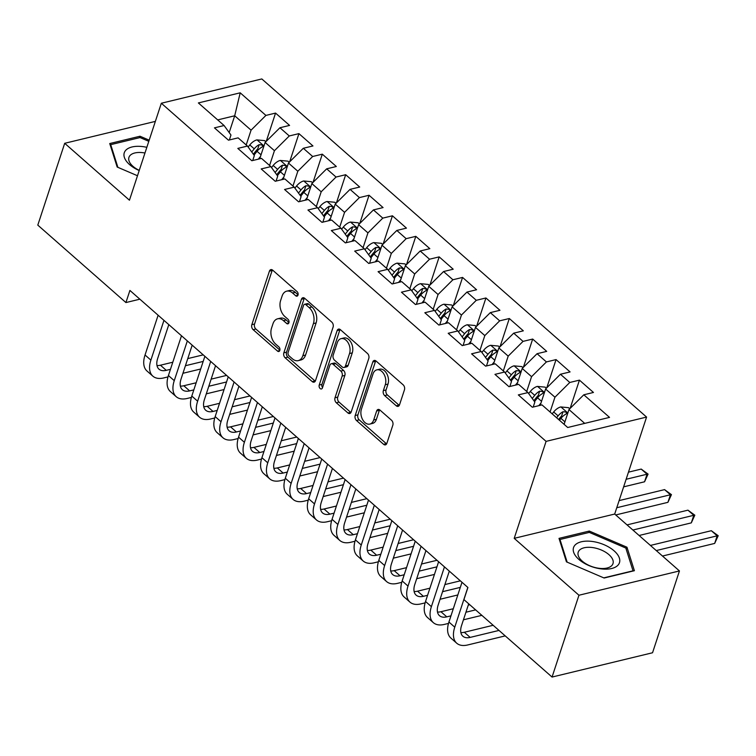 <?xml version="1.0" encoding="UTF-8"?>
<svg xmlns="http://www.w3.org/2000/svg" width="756" height="756" viewBox="0 0 756 756"><rect width="100%" height="100%" fill="white"/><g stroke="black" fill="none" stroke-linecap="round" stroke-linejoin="round"><path stroke-width="1.13" d="M298.006 295.105A2.551 1.682 -103.6 0 0 297.08 291.618L272.708 270.185A3.648 2.41 -103.6 0 0 270.865 269.618A3.648 2.41 -103.6 0 0 269.429 271.149L251.833 324.683A3.648 2.41 -103.6 0 0 253.147 329.673L277.528 351.096A2.551 1.682 -103.6 0 0 278.813 351.502A2.551 1.682 -103.6 0 0 279.815 350.425A2.551 1.682 -103.6 0 0 278.898 346.938L275.742 344.16A11.68 7.711 -103.6 0 1 271.527 328.189L272.992 323.729A11.68 7.711 -103.6 0 1 277.594 318.824A11.68 7.711 -103.6 0 1 283.462 320.667L286.618 323.436A2.551 1.682 -103.6 0 0 287.904 323.842A2.551 1.682 -103.6 0 0 288.915 322.765A2.551 1.682 -103.6 0 0 287.989 319.278L284.832 316.499A11.68 7.711 -103.6 0 1 280.618 300.529L282.092 296.068A11.68 7.711 -103.6 0 1 286.685 291.164A11.68 7.711 -103.6 0 1 292.563 293.007L295.719 295.776A2.551 1.682 -103.6 0 0 297.004 296.182A2.551 1.682 -103.6 0 0 298.006 295.105M396.248 405.792A3.648 2.41 -103.6 0 0 398.081 406.359A3.648 2.41 -103.6 0 0 399.527 404.829L404.46 389.812A3.648 2.41 -103.6 0 0 403.146 384.823L376.072 361.028A3.648 2.41 -103.6 0 0 374.229 360.451A3.648 2.41 -103.6 0 0 372.793 361.982L355.197 415.526A3.648 2.41 -103.6 0 0 356.511 420.516L383.585 444.301A3.648 2.41 -103.6 0 0 385.418 444.878A3.648 2.41 -103.6 0 0 386.855 443.347L392.827 425.203A3.648 2.41 -103.6 0 0 391.504 420.213L379.918 410.035A3.648 2.41 -103.6 0 0 378.085 409.459A3.648 2.41 -103.6 0 0 376.649 410.99L373.691 419.986A9.762 6.445 -103.6 0 1 369.845 424.088A9.762 6.445 -103.6 0 1 362.71 419.75A9.762 6.445 -103.6 0 1 361.415 409.194L373.001 373.955A9.762 6.445 -103.6 0 1 376.847 369.854A9.762 6.445 -103.6 0 1 383.982 374.192A9.762 6.445 -103.6 0 1 385.276 384.738L383.349 390.616A3.648 2.41 -103.6 0 0 384.662 395.605L396.248 405.792L398.97 405.131A3.648 2.41 -103.6 0 0 399.281 405.377M578.954 595.237L679.446 570.941L614.694 514.042L514.203 538.338L578.954 595.237L552.06 677.055L463.929 599.602L467.917 587.488L129.909 290.436L125.921 302.561L139.869 299.187M514.203 538.338L546.087 441.372L161.33 103.241L261.812 78.945L646.578 417.076L546.087 441.372M155.367 121.385L64.695 143.3L129.446 200.208L161.33 103.241M64.695 143.3L37.8 225.118L125.921 302.561M333.103 327.102A3.648 2.41 -103.6 0 0 331.79 322.113L304.715 298.318A3.648 2.41 -103.6 0 0 302.873 297.741A3.648 2.41 -103.6 0 0 301.436 299.272L283.84 352.816A3.648 2.41 -103.6 0 0 285.154 357.805L312.228 381.6A3.648 2.41 -103.6 0 0 314.061 382.167A3.648 2.41 -103.6 0 0 315.498 380.637L333.103 327.102M340.389 329.673L367.463 353.468A3.648 2.41 -103.6 0 1 368.786 358.457L351.181 411.992A3.648 2.41 -103.6 0 1 349.745 413.523A3.648 2.41 -103.6 0 1 347.911 412.956L336.325 402.768A3.648 2.41 -103.6 0 1 335.002 397.779L342.147 376.063A3.648 2.41 -103.6 0 0 340.824 371.073L333.141 364.316A3.648 2.41 -103.6 0 0 331.308 363.749A3.648 2.41 -103.6 0 0 329.871 365.28L322.434 387.885A2.551 1.682 -103.6 0 1 321.432 388.953A2.551 1.682 -103.6 0 1 319.561 387.819A2.551 1.682 -103.6 0 1 319.221 385.059L337.119 330.627A3.648 2.41 -103.6 0 1 338.556 329.096A3.648 2.41 -103.6 0 1 340.389 329.673M266.273 141.315L275.553 113.088L265.914 115.413L240.2 92.818L198.374 102.929L224.088 125.524L214.449 127.859L228.473 140.181L238.112 137.857L247.458 146.069L237.819 148.403L251.843 160.726L261.491 158.391L270.837 166.613L261.198 168.938L275.222 181.27L284.861 178.936L294.216 187.157L284.568 189.482L298.601 201.814L308.24 199.48L317.586 207.692L307.947 210.026L321.971 222.349L331.61 220.024L340.965 228.236L331.326 230.571L345.35 242.893L354.989 240.569L364.335 248.781L354.696 251.115L368.72 263.438L378.359 261.103L387.715 269.325L378.076 271.659L392.099 283.982L401.738 281.648L411.094 289.869L401.445 292.194L415.469 304.526L425.118 302.192L434.464 310.404L424.825 312.738L438.849 325.061L448.488 322.736L457.843 330.948L448.195 333.283L462.228 345.605L471.867 343.281L481.213 351.493L471.574 353.827L485.598 366.15L495.237 363.816L504.592 372.037L494.953 374.371L508.977 386.694L518.616 384.36L527.962 392.581L518.323 394.906L532.347 407.238L541.995 404.904L567.699 427.499L609.525 417.388L583.812 394.793L568.966 409.544L564.099 424.333M275.553 113.088L289.576 125.411L279.937 127.745L289.283 135.957L274.437 150.709L269.571 165.498M289.652 161.85L298.932 133.623L289.283 135.957M298.932 133.623L312.956 145.955L303.317 148.28L312.663 156.501L297.817 171.243L292.95 186.042M313.022 182.394L322.302 154.167L312.663 156.501M322.302 154.167L336.325 166.5L326.686 168.824L336.042 177.046L321.187 191.788L316.32 206.586M336.401 202.939L345.681 174.712L336.042 177.046M345.681 174.712L359.705 187.034L350.066 189.369L359.412 197.59L344.566 212.332L339.699 227.131M359.771 223.483L369.051 195.256L359.412 197.59M369.051 195.256L383.075 207.579L373.436 209.913L382.791 218.125L367.936 232.876L363.078 247.675M383.15 244.027L392.43 215.8L382.791 218.125M392.43 215.8L406.454 228.123L396.815 230.457L406.161 238.669L391.315 253.421L386.448 268.21M406.52 264.562L415.809 236.344L406.161 238.669M415.809 236.344L429.833 248.667L420.185 250.992L429.54 259.214L414.694 273.955L409.828 288.754M429.899 285.106L439.179 256.879L429.54 259.214M439.179 256.879L453.203 269.212L443.564 271.536L452.91 279.758L438.064 294.5L433.197 309.298M453.279 305.651L462.559 277.424L452.91 279.758M462.559 277.424L476.582 289.746L466.943 292.081L476.289 300.302L461.443 315.044L456.577 329.843M476.649 326.195L485.928 297.968L476.289 300.302M485.928 297.968L499.952 310.291L490.313 312.625L499.669 320.837L484.813 335.588L479.947 350.387M500.028 346.739L509.308 318.512L499.669 320.837M509.308 318.512L523.332 330.835L513.693 333.169L523.039 341.381L508.193 356.133L503.326 370.922M523.398 367.274L532.678 339.057L523.039 341.381M532.678 339.057L546.711 351.379L537.062 353.704L546.418 361.926L531.562 376.668L526.705 391.466M546.777 387.819L556.057 359.591L546.418 361.926M556.057 359.591L570.081 371.924L560.442 374.248L569.788 382.47L554.942 397.212L550.075 412.011M570.147 408.363L579.436 380.136L569.788 382.47M579.436 380.136L593.46 392.459L583.812 394.793M533.216 407.021L534.842 402.069L527.962 392.581M584.719 423.388L568.966 409.544M509.837 386.486L511.472 381.534L504.592 372.037M554.942 397.212L545.596 389L540.219 405.329M560.442 374.248L545.596 389M486.467 365.942L488.092 360.99L481.213 351.493M531.562 376.668L522.216 368.455L516.849 384.785M537.062 353.704L522.216 368.455M463.088 345.397L464.723 340.446L457.843 330.948M508.193 356.133L498.837 347.911L493.47 364.25M513.693 333.169L498.837 347.911M439.718 324.853L441.343 319.901L434.464 310.404M484.813 335.588L475.467 327.367L470.1 343.706M490.313 312.625L475.467 327.367M416.339 304.309L417.964 299.357L411.094 289.869M461.443 315.044L452.088 306.832L446.72 323.162M466.943 292.081L452.088 306.832M392.969 283.774L394.594 278.822L387.715 269.325M438.064 294.5L428.718 286.288L423.341 302.617M443.564 271.536L428.718 286.288M369.589 263.23L371.215 258.278L364.335 248.781M414.694 273.955L405.339 265.743L399.971 282.073M420.185 250.992L405.339 265.743M346.21 242.685L347.845 237.734L340.965 228.236M391.315 253.421L381.969 245.199L376.592 261.538M396.815 230.457L381.969 245.199M322.84 222.141L324.466 217.189L317.586 207.692M367.936 232.876L358.59 224.655L353.222 240.994M373.436 209.913L358.59 224.655M299.461 201.597L301.096 196.645L294.216 187.157M344.566 212.332L335.21 204.12L329.843 220.45M350.066 189.369L335.21 204.12M276.091 181.062L277.717 176.11L270.837 166.613M321.187 191.788L311.841 183.576L306.473 199.905M326.686 168.824L311.841 183.576M252.712 160.518L254.337 155.566L247.458 146.069M297.817 171.243L288.461 163.031L283.094 179.361M303.317 148.28L288.461 163.031M229.333 139.973L230.967 135.022L224.088 125.524M274.437 150.709L265.091 142.487L259.714 158.826M279.937 127.745L265.091 142.487M552.06 677.055L652.541 652.759L679.446 570.941M614.694 514.042L646.578 417.076M229.181 132.565L234.7 115.781L217.681 119.902M265.914 115.413L251.068 130.164L246.201 144.963M251.068 130.164L234.7 115.781L240.2 92.818M149.187 140.162L140.011 136.231L109.743 143.546L117.171 167.029L137.488 175.742M589.283 531.052L559.015 538.376L566.442 561.85L604.129 578.019L634.397 570.704L626.97 547.221L589.283 531.052L588.801 532.517M298.081 294.812L295.275 292.345A11.68 7.711 -103.6 0 0 289.397 290.512L286.685 291.164M277.594 318.824L280.306 318.172A11.68 7.711 -103.6 0 1 286.184 320.005L288.99 322.472M272.387 269.949A3.648 2.41 -103.6 0 0 272.151 270.487L254.545 324.031A3.648 2.41 -103.6 0 0 255.859 329.021L279.89 350.132M304.394 298.072A3.648 2.41 -103.6 0 0 304.158 298.62L286.552 352.154A3.648 2.41 -103.6 0 0 287.875 357.144L314.95 380.939A3.648 2.41 -103.6 0 0 315.261 381.185M305.868 304.696A2.551 1.682 -103.6 0 0 304.583 304.299A2.551 1.682 -103.6 0 0 303.581 305.367L288.13 352.362A2.551 1.682 -103.6 0 0 289.047 355.859L292.374 358.779A11.68 7.711 -103.6 0 0 298.251 360.621A11.68 7.711 -103.6 0 0 302.844 355.717L313.409 323.596A11.68 7.711 -103.6 0 0 309.195 307.626L305.868 304.696L308.58 304.044A2.551 1.682 -103.6 0 0 307.295 303.638L304.583 304.299M298.251 360.621L300.964 359.96A11.68 7.711 -103.6 0 0 305.566 355.055L302.844 355.717M308.58 304.044L311.907 306.964A11.68 7.711 -103.6 0 1 316.121 322.935L305.566 355.055M331.308 363.749L334.02 363.088A3.648 2.41 -103.6 0 1 335.853 363.664L343.545 370.421A3.648 2.41 -103.6 0 1 344.859 375.411L337.724 397.117A3.648 2.41 -103.6 0 0 339.038 402.116L350.623 412.294A3.648 2.41 -103.6 0 0 350.945 412.54M340.068 329.427A3.648 2.41 -103.6 0 0 339.831 329.975L321.943 384.407A2.551 1.682 -103.6 0 0 322.538 387.554M349.546 353.534A9.762 6.445 -103.6 0 0 348.251 342.978A9.762 6.445 -103.6 0 0 341.117 338.65A9.762 6.445 -103.6 0 0 337.27 342.751L333.188 355.169A3.648 2.41 -103.6 0 0 334.511 360.158L342.194 366.915A3.648 2.41 -103.6 0 0 344.027 367.482A3.648 2.41 -103.6 0 0 345.464 365.951L349.546 353.534L352.268 352.882A9.762 6.445 -103.6 0 0 350.964 342.326A9.762 6.445 -103.6 0 0 343.838 337.989L341.117 338.65M344.027 367.482L346.749 366.83A3.648 2.41 -103.6 0 0 348.185 365.299L345.464 365.951M352.268 352.882L348.185 365.299M376.847 369.854L379.559 369.202A9.762 6.445 -103.6 0 1 386.694 373.53A9.762 6.445 -103.6 0 1 387.998 384.086L386.061 389.964A3.648 2.41 -103.6 0 0 387.374 394.953L398.97 405.131M369.845 424.088L372.566 423.426A9.762 6.445 -103.6 0 0 376.403 419.334L373.691 419.986M379.597 409.79A3.648 2.41 -103.6 0 0 379.361 410.328L376.403 419.334M375.751 360.782A3.648 2.41 -103.6 0 0 375.515 361.33L357.909 414.864A3.648 2.41 -103.6 0 0 359.232 419.854L386.307 443.649A3.648 2.41 -103.6 0 0 386.618 443.895M139.529 137.686L140.011 136.231M626.251 549.395L626.97 547.221M265.876 141.712L264.638 140.625L256.87 139.888A9.856 5.396 131.3 0 0 249.801 144.935L248.138 147.004M260.508 156.426L258.306 159.166M253.997 155.093L257.049 151.304A9.856 5.396 -48.7 0 1 261.963 147.118L262.767 146.314L262.143 145.02L259.157 144.661A9.856 5.396 131.3 0 0 254.243 148.838L251.729 151.965M253.345 154.186L256.482 150.283A5.018 2.75 -48.7 0 1 257.72 149.017L259.157 144.661M168.002 376.904L163.787 377.924A27.896 15.281 -48.7 0 1 152.844 376.148L146.995 371.016A27.896 15.281 -48.7 0 1 145.039 354.989L158.117 315.224M152.844 376.148A27.896 15.281 -48.7 0 1 150.888 360.121L163.957 320.364M168.805 324.626L157.673 358.476A18.598 10.187 131.3 0 0 158.977 369.164A18.598 10.187 131.3 0 0 166.273 370.345L170.45 369.334M156.993 365.535A18.598 10.187 131.3 0 0 160.433 365.214L172.793 362.219M185.428 365.715L203.184 361.425M187.762 358.599L203.222 354.866M200.69 369.004L182.933 373.294M289.246 162.247L288.017 161.17L280.249 160.433A9.856 5.396 131.3 0 0 273.171 165.479L271.517 167.548M283.878 176.97L281.686 179.701M277.376 175.638L280.419 171.848A9.856 5.396 -48.7 0 1 285.333 167.662L286.146 166.849L285.522 165.555L282.527 165.195A9.856 5.396 131.3 0 0 277.613 169.382L275.108 172.5M276.724 174.731L279.862 170.828A5.018 2.75 -48.7 0 1 281.1 169.561L282.527 165.195M312.625 182.791L311.396 181.714L303.619 180.977A9.856 5.396 131.3 0 0 296.55 186.014L294.887 188.083M307.257 197.514L305.055 200.245M300.756 196.182L303.799 192.383A9.856 5.396 -48.7 0 1 308.713 188.206L309.516 187.393L308.892 186.099L305.906 185.74A9.856 5.396 131.3 0 0 300.992 189.917L298.478 193.045M300.094 195.275L303.232 191.372A5.018 2.75 -48.7 0 1 304.47 190.106L305.906 185.74M191.372 397.448L187.157 398.469A27.896 15.281 -48.7 0 1 176.214 396.692L170.374 391.551A27.896 15.281 -48.7 0 1 168.418 375.524L181.487 335.768M176.214 396.692A27.896 15.281 -48.7 0 1 174.258 380.665L187.337 340.909M192.185 345.171L181.053 379.021A18.598 10.187 131.3 0 0 182.357 389.709A18.598 10.187 131.3 0 0 189.652 390.89L193.829 389.879M180.363 386.08A18.598 10.187 131.3 0 0 183.802 385.749L196.163 382.763M208.798 386.259L226.564 381.969M211.141 379.143L226.592 375.411M224.069 389.538L206.312 393.838M214.751 417.983L210.537 419.004A27.896 15.281 -48.7 0 1 199.593 417.236L193.744 412.096A27.896 15.281 -48.7 0 1 191.797 396.068L204.867 356.312M199.593 417.236A27.896 15.281 -48.7 0 1 197.637 401.209L210.707 361.444M215.554 365.706L204.422 399.565A18.598 10.187 131.3 0 0 205.726 410.253A18.598 10.187 131.3 0 0 213.022 411.434L217.208 410.423M203.742 406.624A18.598 10.187 131.3 0 0 207.182 406.293L219.542 403.307M232.177 406.804L249.934 402.513M234.511 399.688L249.971 395.955M247.448 410.083L229.682 414.373M146.834 147.326A24.173 12.436 18.2 0 0 125.25 150.888A24.173 12.436 18.2 0 0 139.198 170.544M144.963 153.014A18.305 9.412 18.2 0 0 129.682 155.944A18.305 9.412 18.2 0 0 128.936 157.361A18.305 9.412 18.2 0 0 139.255 170.365M117.889 167.331L110.716 144.651L140.04 137.564L148.809 141.325M110.404 145.615L110.716 144.651M618.493 564.571A24.173 12.436 18.2 0 0 604.195 544.774A24.173 12.436 18.2 0 0 574.522 545.709A24.173 12.436 18.2 0 0 588.82 565.516A24.173 12.436 18.2 0 0 618.493 564.571M612.247 565.044A18.305 9.412 18.2 0 0 612.984 563.626A18.305 9.412 18.2 0 0 599.999 549.48A18.305 9.412 18.2 0 0 578.954 550.765A18.305 9.412 18.2 0 0 578.217 552.192A18.305 9.412 18.2 0 0 591.201 566.329A18.305 9.412 18.2 0 0 612.247 565.044M567.161 562.162L559.988 539.482L589.311 532.394L625.826 548.053L633.027 570.808L603.789 577.877M559.676 540.445L559.988 539.482M335.995 203.336L334.766 202.258L326.998 201.512A9.856 5.396 131.3 0 0 319.92 206.558L318.267 208.628M330.627 218.049L328.435 220.79M324.126 216.717L327.168 212.927A9.856 5.396 -48.7 0 1 332.082 208.75L332.895 207.938L332.271 206.643L329.276 206.284A9.856 5.396 131.3 0 0 324.362 210.461L321.858 213.589M323.474 215.819L326.611 211.907A5.018 2.75 -48.7 0 1 327.849 210.641L329.276 206.284M359.374 223.88L358.146 222.793L350.378 222.056A9.856 5.396 131.3 0 0 343.3 227.102L341.636 229.172M354.006 238.594L351.814 241.334M347.505 237.261L350.548 233.472A9.856 5.396 -48.7 0 1 355.462 229.295L356.265 228.482L355.641 227.187L352.655 226.828A9.856 5.396 131.3 0 0 347.741 231.005L345.237 234.133M346.843 236.363L349.981 232.451A5.018 2.75 -48.7 0 1 351.219 231.185L352.655 226.828M238.131 438.527L233.906 439.548A27.896 15.281 -48.7 0 1 222.963 437.781L217.123 432.64A27.896 15.281 -48.7 0 1 215.167 416.613L228.236 376.857M222.963 437.781A27.896 15.281 -48.7 0 1 221.017 421.744L234.086 381.988M238.934 386.25L227.802 420.109A18.598 10.187 131.3 0 0 229.106 430.788A18.598 10.187 131.3 0 0 236.401 431.978L240.578 430.967M227.112 427.168A18.598 10.187 131.3 0 0 230.552 426.838L242.922 423.851M255.547 427.348L273.313 423.048M257.89 420.232L273.351 416.49M270.818 430.627L253.062 434.917M261.5 459.072L257.286 460.092A27.896 15.281 -48.7 0 1 246.343 458.316L240.502 453.184A27.896 15.281 -48.7 0 1 238.546 437.157L251.616 397.401M246.343 458.316A27.896 15.281 -48.7 0 1 244.386 442.288L257.456 402.532M262.304 406.794L251.181 440.644A18.598 10.187 131.3 0 0 252.485 451.332A18.598 10.187 131.3 0 0 259.771 452.513L263.957 451.502M250.491 447.703A18.598 10.187 131.3 0 0 253.931 447.382L266.292 444.396M278.926 447.883L296.683 443.592M281.27 440.776L296.721 437.034M294.197 451.171L276.431 455.462M382.753 244.424L381.515 243.337L373.748 242.6A9.856 5.396 131.3 0 0 366.679 247.647L365.016 249.716M377.386 259.138L375.184 261.878M370.875 257.805L373.918 254.016A9.856 5.396 -48.7 0 1 378.832 249.83L379.644 249.026L379.021 247.732L376.034 247.373A9.856 5.396 131.3 0 0 371.12 251.55L368.607 254.677M370.223 256.898L373.36 252.995A5.018 2.75 -48.7 0 1 374.598 251.729L376.034 247.373M284.88 479.616L280.656 480.636A27.896 15.281 -48.7 0 1 269.722 478.86L263.872 473.728A27.896 15.281 -48.7 0 1 261.916 457.701L274.995 417.936M269.722 478.86A27.896 15.281 -48.7 0 1 267.766 462.833L280.835 423.076M285.683 427.338L274.551 461.188A18.598 10.187 131.3 0 0 275.855 471.876A18.598 10.187 131.3 0 0 283.15 473.058L287.327 472.046M273.861 468.248A18.598 10.187 131.3 0 0 277.31 467.926L289.671 464.931M302.305 468.427L320.062 464.137M304.64 461.311L320.1 457.578M317.567 471.716L299.811 476.006M406.123 264.959L404.895 263.882L397.127 263.145A9.856 5.396 131.3 0 0 390.049 268.191L388.386 270.261M400.756 279.682L398.563 282.413M394.254 278.35L397.297 274.56A9.856 5.396 -48.7 0 1 402.211 270.374L403.014 269.59L402.4 268.267L399.404 267.907A9.856 5.396 131.3 0 0 394.49 272.094L391.986 275.212M393.602 277.443L396.73 273.54A5.018 2.75 -48.7 0 1 397.968 272.273L399.404 267.907M308.25 500.16L304.035 501.181A27.896 15.281 -48.7 0 1 293.092 499.404L287.252 494.273A27.896 15.281 -48.7 0 1 285.295 478.236L298.365 438.48M293.092 499.404A27.896 15.281 -48.7 0 1 291.136 483.377L304.205 443.621M309.062 447.883L297.93 481.733A18.598 10.187 131.3 0 0 299.234 492.421A18.598 10.187 131.3 0 0 306.53 493.602L310.707 492.591M297.24 488.792A18.598 10.187 131.3 0 0 300.68 488.47L313.041 485.475M325.675 488.971L343.432 484.681M328.019 481.855L343.47 478.123M340.947 492.25L323.19 496.55M429.502 285.503L428.265 284.426L420.497 283.689A9.856 5.396 131.3 0 0 413.428 288.726L411.765 290.795M424.135 300.226L421.933 302.958M417.624 298.894L420.676 295.095A9.856 5.396 -48.7 0 1 425.59 290.918L426.393 290.106L425.77 288.811L422.784 288.452A9.856 5.396 131.3 0 0 417.87 292.638L415.356 295.757M416.972 297.987L420.109 294.084A5.018 2.75 -48.7 0 1 421.347 292.818L422.784 288.452M331.629 520.704L327.414 521.716A27.896 15.281 -48.7 0 1 316.471 519.948L310.621 514.808A27.896 15.281 -48.7 0 1 308.665 498.78L321.744 459.024M316.471 519.948A27.896 15.281 -48.7 0 1 314.515 503.921L327.584 464.156M332.432 468.418L321.3 502.277A18.598 10.187 131.3 0 0 322.604 512.965A18.598 10.187 131.3 0 0 329.899 514.146L334.076 513.135M320.62 509.336A18.598 10.187 131.3 0 0 324.059 509.005L336.42 506.019M349.055 509.516L366.811 505.225M351.389 502.4L366.849 498.667M364.316 512.795L346.56 517.085M452.872 306.048L451.644 304.97L443.876 304.224A9.856 5.396 131.3 0 0 436.798 309.27L435.144 311.34M447.505 320.771L445.312 323.502M441.003 319.438L444.046 315.639A9.856 5.396 -48.7 0 1 448.96 311.463L449.773 310.65L449.149 309.355L446.153 308.996A9.856 5.396 131.3 0 0 441.239 313.173L438.735 316.301M440.351 318.531L443.488 314.619A5.018 2.75 -48.7 0 1 444.726 313.353L446.153 308.996M354.999 541.239L350.784 542.26A27.896 15.281 -48.7 0 1 339.841 540.493L334.001 535.352A27.896 15.281 -48.7 0 1 332.045 519.325L345.114 479.569M339.841 540.493A27.896 15.281 -48.7 0 1 337.885 524.456L350.964 484.7M355.811 488.962L344.679 522.821A18.598 10.187 131.3 0 0 345.983 533.5A18.598 10.187 131.3 0 0 353.279 534.69L357.456 533.679M343.989 529.88A18.598 10.187 131.3 0 0 347.429 529.55L359.79 526.563M372.425 530.06L390.19 525.76M374.768 522.944L390.219 519.211M387.696 533.339L369.939 537.629M476.252 326.592L475.023 325.505L467.246 324.768A9.856 5.396 131.3 0 0 460.177 329.814L458.514 331.884M470.884 341.306L468.682 344.046M464.382 339.973L467.425 336.184A9.856 5.396 -48.7 0 1 472.339 332.007L473.143 331.194L472.519 329.899L469.533 329.54A9.856 5.396 131.3 0 0 464.619 333.717L462.105 336.845M463.721 339.075L466.858 335.163A5.018 2.75 -48.7 0 1 468.096 333.897L469.533 329.54M378.378 561.784L374.163 562.804A27.896 15.281 -48.7 0 1 363.22 561.028L357.38 555.896A27.896 15.281 -48.7 0 1 355.424 539.869L368.493 500.113M363.22 561.028A27.896 15.281 -48.7 0 1 361.264 545L374.333 505.244M379.181 509.506L368.049 543.366A18.598 10.187 131.3 0 0 369.353 554.044A18.598 10.187 131.3 0 0 376.649 555.225L380.835 554.214M367.369 550.425A18.598 10.187 131.3 0 0 370.809 550.094L383.169 547.108M395.804 550.595L413.56 546.304M398.138 543.488L413.598 539.746M411.075 553.883L393.309 558.174M499.622 347.136L498.393 346.05L490.625 345.312A9.856 5.396 131.3 0 0 483.556 350.359L481.893 352.428M494.254 361.85L492.062 364.59M487.752 360.517L490.795 356.728A9.856 5.396 -48.7 0 1 495.709 352.542L496.522 351.738L495.898 350.444L492.903 350.085A9.856 5.396 131.3 0 0 487.989 354.262L485.484 357.39M487.1 359.61L490.238 355.707A5.018 2.75 -48.7 0 1 491.476 354.441L492.903 350.085M626.129 479.276L647.042 474.22L641.201 469.079L628.463 472.16M641.201 469.079L648.072 474.097L644.556 481.789L623.634 486.855M644.556 481.789L647.042 474.22L648.072 474.097M401.757 582.328L397.533 583.348A27.896 15.281 -48.7 0 1 386.59 581.572L380.75 576.441A27.896 15.281 -48.7 0 1 378.794 560.413L391.863 520.648M386.59 581.572A27.896 15.281 -48.7 0 1 384.643 565.545L397.713 525.789M402.561 530.05L391.428 563.9A18.598 10.187 131.3 0 0 392.733 574.588A18.598 10.187 131.3 0 0 400.028 575.77L404.205 574.758M390.739 570.96A18.598 10.187 131.3 0 0 394.188 570.638L406.548 567.652M419.183 571.139L436.94 566.849M421.517 564.033L436.977 560.29M434.445 574.428L416.688 578.718M523.001 367.681L521.772 366.594L514.004 365.857A9.856 5.396 131.3 0 0 506.926 370.903L505.263 372.973M517.633 382.394L515.441 385.125M511.132 381.062L514.174 377.272A9.856 5.396 -48.7 0 1 519.088 373.086L519.892 372.283L519.277 370.988L516.282 370.62A9.856 5.396 131.3 0 0 511.368 374.806L508.864 377.924M510.47 380.155L513.607 376.252A5.018 2.75 -48.7 0 1 514.845 374.985L516.282 370.62M616.773 507.73L670.421 494.764L664.571 489.623L619.107 500.614M664.571 489.623L671.451 494.641L667.926 502.334L615.734 514.959M667.926 502.334L670.421 494.764L671.451 494.641M425.127 602.872L420.912 603.893A27.896 15.281 -48.7 0 1 409.969 602.116L404.129 596.985A27.896 15.281 -48.7 0 1 402.173 580.948L415.242 541.192M409.969 602.116A27.896 15.281 -48.7 0 1 408.013 586.089L421.083 546.333M425.93 550.595L414.808 584.445A18.598 10.187 131.3 0 0 416.112 595.133A18.598 10.187 131.3 0 0 423.398 596.314L427.584 595.303M414.118 591.504A18.598 10.187 131.3 0 0 417.558 591.183L429.918 588.187M442.553 591.683L460.31 587.393M444.897 584.568L460.347 580.835M457.824 594.963L440.068 599.262M546.38 388.215L545.142 387.138L537.374 386.401A9.856 5.396 131.3 0 0 530.306 391.447L528.642 393.507M541.012 402.939L538.811 405.67M534.501 401.606L537.544 397.807A9.856 5.396 -48.7 0 1 542.458 393.63L543.271 392.818L542.647 391.523L539.661 391.164A9.856 5.396 131.3 0 0 534.747 395.35L532.233 398.469M533.849 400.699L536.987 396.796A5.018 2.75 -48.7 0 1 538.225 395.53L539.661 391.164M632.885 530.032L693.791 515.299L687.951 510.168L627.036 524.891M687.951 510.168L694.821 515.186L691.305 522.878L639.103 535.494M691.305 522.878L693.791 515.299L694.821 515.186M448.506 623.417L444.292 624.428A27.896 15.281 -48.7 0 1 433.349 622.66L427.499 617.52A27.896 15.281 -48.7 0 1 425.543 601.492L438.622 561.736M433.349 622.66A27.896 15.281 -48.7 0 1 431.392 606.633L444.462 566.868M449.31 571.13L438.178 604.989A18.598 10.187 131.3 0 0 439.482 615.677A18.598 10.187 131.3 0 0 446.777 616.858L450.954 615.847M437.488 612.048A18.598 10.187 131.3 0 0 440.937 611.717L453.298 608.731M465.932 612.228L475.628 609.884M468.266 605.112L469.778 604.743M481.846 615.356L463.437 619.807M569.75 408.76L568.521 407.682L560.754 406.936A9.856 5.396 131.3 0 0 553.675 411.982L552.173 413.853M564.382 423.483L563.863 424.125M559.421 420.223L560.924 418.351A9.856 5.396 -48.7 0 1 565.838 414.175L566.641 413.39L566.027 412.067L563.031 411.708A9.856 5.396 131.3 0 0 558.117 415.885L556.614 417.756M558.618 419.514L560.357 417.331A5.018 2.75 -48.7 0 1 561.595 416.065L563.031 411.708M656.255 550.566L717.17 535.843L711.33 530.712L650.415 545.435M711.33 530.712L718.2 535.72L714.675 543.422L662.483 556.038M714.675 543.422L717.17 535.843L718.2 535.72M505.225 635.89L467.662 644.972A27.896 15.281 -48.7 0 1 456.719 643.205L450.878 638.064A27.896 15.281 -48.7 0 1 448.922 622.037L461.992 582.281M456.719 643.205A27.896 15.281 -48.7 0 1 454.762 627.168L467.841 587.412M468.701 603.798L461.557 625.533A18.598 10.187 131.3 0 0 462.861 636.221A18.598 10.187 131.3 0 0 470.156 637.402L498.998 630.428M460.867 632.592A18.598 10.187 131.3 0 0 464.307 632.262L493.158 625.288M295.275 292.345L292.563 293.007M288.868 322.897L286.618 323.436M286.184 320.005L283.462 320.667M279.767 350.557L277.528 351.096M255.859 329.021L253.147 329.673M254.545 324.031L251.833 324.683M272.151 270.487L269.429 271.149M297.959 295.237L295.719 295.776M314.95 380.939L312.228 381.6M287.875 357.144L285.154 357.805M286.552 352.154L283.84 352.816M304.158 298.62L301.436 299.272M316.121 322.935L313.409 323.596M311.907 306.964L309.195 307.626M350.623 412.294L347.911 412.956M339.038 402.116L336.325 402.768M337.724 397.117L335.002 397.779M344.859 375.411L342.147 376.063M343.545 370.421L340.824 371.073M335.853 363.664L333.141 364.316M321.943 384.407L319.221 385.059M339.831 329.975L337.119 330.627M387.374 394.953L384.662 395.605M386.061 389.964L383.349 390.616M387.998 384.086L385.276 384.738M379.361 410.328L376.649 410.99M386.307 443.649L383.585 444.301M359.232 419.854L356.511 420.516M357.909 414.864L355.197 415.526M375.515 361.33L372.793 361.982M263.948 145.955L257.068 139.907M254.243 148.838L249.801 144.935M261.037 154.81L257.049 151.304M145.039 354.989L150.888 360.121M160.433 365.214L166.273 370.345M287.327 166.5L280.438 160.452M277.613 169.382L273.171 165.479M284.417 175.354L280.419 171.848M310.697 187.034L303.817 180.986M300.992 189.917L296.55 186.014M307.786 195.899L303.799 192.383M168.418 375.524L174.258 380.665M183.802 385.749L189.652 390.89M191.797 396.068L197.637 401.209M207.182 406.293L213.022 411.434M334.076 207.579L327.197 201.531M324.362 210.461L319.92 206.558M331.166 216.433L327.168 212.927M357.446 228.123L350.567 222.075M347.741 231.005L343.3 227.102M354.536 236.978L350.548 233.472M215.167 416.613L221.017 421.744M230.552 426.838L236.401 431.978M238.546 437.157L244.386 442.288M253.931 447.382L259.771 452.513M380.826 248.667L373.946 242.619M371.12 251.55L366.679 247.647M377.915 257.522L373.918 254.016M261.916 457.701L267.766 462.833M277.31 467.926L283.15 473.058M404.205 269.212L397.316 263.164M394.49 272.094L390.049 268.191M401.285 278.066L397.297 274.56M285.295 478.236L291.136 483.377M300.68 488.47L306.53 493.602M427.575 289.746L420.695 283.698M417.87 292.638L413.428 288.726M424.664 298.611L420.676 295.095M308.665 498.78L314.515 503.921M324.059 509.005L329.899 514.146M450.954 310.291L444.065 304.243M441.239 313.173L436.798 309.27M448.043 319.145L444.046 315.639M332.045 519.325L337.885 524.456M347.429 529.55L353.279 534.69M474.324 330.835L467.444 324.787M464.619 333.717L460.177 329.814M471.413 339.69L467.425 336.184M355.424 539.869L361.264 545M370.809 550.094L376.649 555.225M497.703 351.379L490.824 345.331M487.989 354.262L483.556 350.359M494.793 360.234L490.795 356.728M378.794 560.413L384.643 565.545M394.188 570.638L400.028 575.77M521.073 371.924L514.193 365.876M511.368 374.806L506.926 370.903M518.162 380.778L514.174 377.272M402.173 580.948L408.013 586.089M417.558 591.183L423.398 596.314M544.452 392.459L537.573 386.41M534.747 395.35L530.306 391.447M541.542 401.323L537.544 397.807M425.543 601.492L431.392 606.633M440.937 611.717L446.777 616.858M567.832 413.003L560.943 406.955M558.117 415.885L553.675 411.982M564.912 421.857L560.924 418.351M448.922 622.037L454.762 627.168M464.307 632.262L470.156 637.402"/></g></svg>
